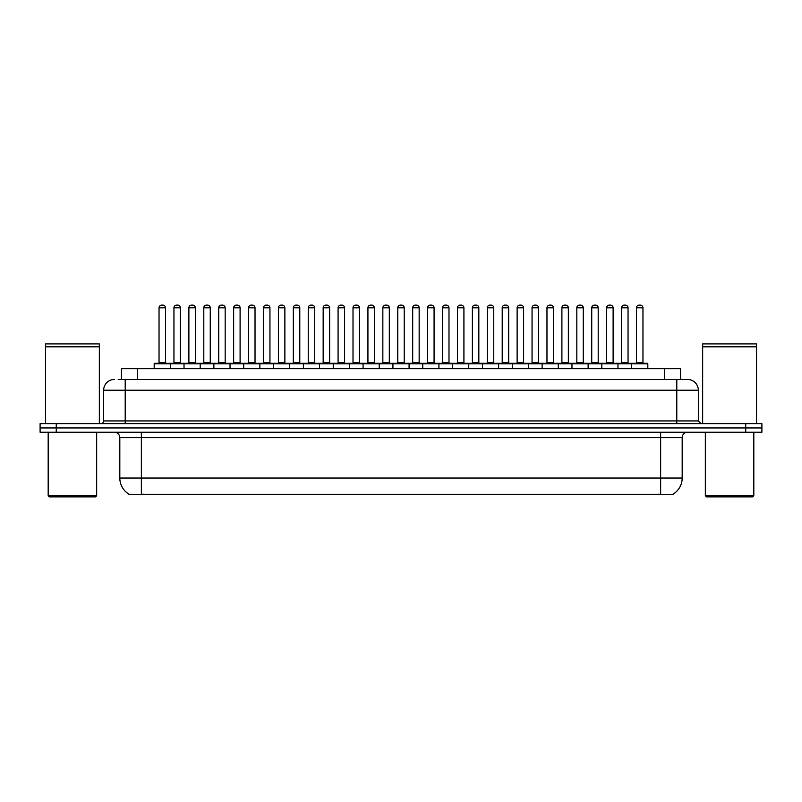 <?xml version="1.0" encoding="UTF-8"?>
<svg xmlns="http://www.w3.org/2000/svg" width="802" height="802" viewBox="0 0 802 802"><rect width="100%" height="100%" fill="white"/><g stroke="black" fill="none" stroke-linecap="round" stroke-linejoin="round"><path stroke-width="1.2" d="M121.443 379.456L121.443 368.679L680.557 368.679L680.557 379.456M673.018 494.192L673.018 494.724L128.982 494.724L128.982 494.192M129.142 494.293A18.857 18.857 0 0 1 119.819 478.032L141.363 478.032L141.363 494.293L660.637 494.293L660.637 478.032L682.181 478.032L682.181 437.631A5.383 5.383 0 0 1 687.565 432.238M119.819 478.032L119.819 437.631C119.498 434.353 117.704 432.559 114.435 432.238M672.858 494.293A18.857 18.857 0 0 0 682.181 478.032M761.9 432.238L761.9 427.937L40.1 427.937L40.1 432.238L56.26 432.238L56.26 427.937L40.1 427.937L40.1 423.626L56.26 423.626L56.26 427.937L761.9 427.937L761.9 432.238L56.26 432.238M118.455 379.456L687.565 379.456A10.777 10.777 0 0 1 698.341 390.223L698.341 420.93L701.028 423.626M118.205 379.456L125.212 379.456L125.212 390.223L103.659 390.223L103.659 420.93A2.697 2.697 0 0 1 100.972 423.626M114.435 379.456A10.777 10.777 0 0 0 103.659 390.223M761.9 423.626L761.9 427.937L761.9 423.626L56.26 423.626M698.341 390.223L676.788 390.223L676.788 379.456L687.565 379.456M631.655 368.679L631.655 363.837A0.541 0.541 0 0 1 632.187 363.296L647.274 363.296A0.541 0.541 0 0 1 647.816 363.837L154.185 363.837A0.541 0.541 0 0 1 154.726 363.296L169.813 363.296A0.541 0.541 0 0 1 170.345 363.837L170.345 368.679M165.503 307.808L159.037 307.808A2.697 2.697 0 0 1 161.733 305.121L162.806 305.121A2.697 2.697 0 0 1 165.503 307.808L165.503 362.755A0.541 0.541 0 0 0 166.034 363.296M159.037 307.808L159.037 362.755A0.541 0.541 0 0 1 158.495 363.296M154.185 363.837L154.185 368.679M185.272 363.837A0.541 0.541 0 0 0 184.731 363.296L169.643 363.296M173.954 307.808A2.697 2.697 0 0 1 176.651 305.121L177.723 305.121A2.697 2.697 0 0 1 180.42 307.808L173.954 307.808L173.954 362.755A0.541 0.541 0 0 1 173.422 363.296M180.42 307.808L180.42 362.755A0.541 0.541 0 0 0 180.961 363.296M154.726 363.296L169.813 363.296M161.733 305.121L162.806 305.121M184.029 368.679L184.029 363.837A0.541 0.541 0 0 1 184.57 363.296L199.648 363.296A0.541 0.541 0 0 1 200.189 363.837L200.189 368.679M195.337 307.808L188.881 307.808A2.697 2.697 0 0 1 191.568 305.121L192.65 305.121A2.697 2.697 0 0 1 195.337 307.808L195.337 362.755A0.541 0.541 0 0 0 195.878 363.296M188.881 307.808L188.881 362.755A0.541 0.541 0 0 1 188.34 363.296M213.873 368.679L213.873 363.837A0.541 0.541 0 0 1 214.405 363.296L229.492 363.296A0.541 0.541 0 0 1 230.034 363.837L230.034 368.679M225.182 307.808L218.715 307.808A2.697 2.697 0 0 1 221.412 305.121L222.485 305.121A2.697 2.697 0 0 1 225.182 307.808L225.182 362.755A0.541 0.541 0 0 0 225.723 363.296M218.715 307.808L218.715 362.755A0.541 0.541 0 0 1 218.184 363.296M243.708 368.679L243.708 363.837A0.541 0.541 0 0 1 244.249 363.296L259.337 363.296A0.541 0.541 0 0 1 259.868 363.837L259.868 368.679M248.56 307.808L248.56 362.755L255.026 362.755L255.026 307.808L248.56 307.808A2.697 2.697 0 0 1 251.257 305.121L252.329 305.121A2.697 2.697 0 0 1 255.026 307.808L255.026 362.755A0.541 0.541 0 0 0 255.567 363.296M248.56 362.755A0.541 0.541 0 0 1 248.018 363.296M273.552 368.679L273.552 363.837A0.541 0.541 0 0 1 274.094 363.296L289.171 363.296A0.541 0.541 0 0 1 289.712 363.837L289.712 368.679M277.863 363.296A0.541 0.541 0 0 0 278.404 362.755L278.404 307.808L278.404 362.755L284.87 362.755L284.87 307.808L278.404 307.808A2.697 2.697 0 0 1 281.091 305.121L282.174 305.121A2.697 2.697 0 0 1 284.87 307.808L284.87 362.755A0.541 0.541 0 0 0 285.402 363.296M215.106 363.837A0.541 0.541 0 0 0 214.575 363.296M199.487 363.296L229.492 363.296M203.798 307.808A2.697 2.697 0 0 1 206.495 305.121L207.568 305.121A2.697 2.697 0 0 1 210.264 307.808L203.798 307.808L203.798 362.755A0.541 0.541 0 0 1 203.257 363.296M210.264 307.808L210.264 362.755A0.541 0.541 0 0 0 210.796 363.296M244.951 363.837A0.541 0.541 0 0 0 244.41 363.296L229.332 363.296M233.643 307.808A2.697 2.697 0 0 1 236.329 305.121L237.412 305.121A2.697 2.697 0 0 1 240.099 307.808L233.643 307.808L233.643 362.755A0.541 0.541 0 0 1 233.101 363.296M240.099 307.808L240.099 362.755A0.541 0.541 0 0 0 240.64 363.296M274.795 363.837A0.541 0.541 0 0 0 274.254 363.296L259.176 363.296M263.477 307.808A2.697 2.697 0 0 1 266.174 305.121L267.256 305.121A2.697 2.697 0 0 1 269.943 307.808L263.477 307.808L263.477 362.755A0.541 0.541 0 0 1 262.946 363.296M269.943 307.808L269.943 362.755A0.541 0.541 0 0 0 270.485 363.296M95.578 496.879L49.253 496.879L48.18 495.806L96.661 495.806L95.578 496.879M48.18 432.238L48.18 495.806M96.661 432.238L96.661 495.806M45.483 346.865L99.348 346.865L45.483 346.865L45.483 423.626M99.348 346.865L99.348 423.626M99.087 346.594L45.754 346.594M99.348 346.324L99.348 343.898L45.483 343.898L45.483 346.324M752.747 496.879L706.422 496.879L705.339 495.806L753.82 495.806L752.747 496.879M705.339 432.238L705.339 495.806M753.82 432.238L753.82 495.806M702.652 346.865L756.517 346.865L702.652 346.865L702.652 423.626M756.517 346.865L756.517 423.626M756.246 346.594L702.913 346.594M756.517 346.324L756.517 343.898L702.652 343.898L702.652 346.324M303.397 368.679L303.397 363.837A0.541 0.541 0 0 1 303.938 363.296L319.016 363.296A0.541 0.541 0 0 1 319.557 363.837L319.557 368.679M314.705 307.808L308.239 307.808A2.697 2.697 0 0 1 310.935 305.121L312.018 305.121A2.697 2.697 0 0 1 314.705 307.808L314.705 362.755A0.541 0.541 0 0 0 315.246 363.296M308.239 307.808L308.239 362.755A0.541 0.541 0 0 1 307.707 363.296M333.241 368.679L333.241 363.837A0.541 0.541 0 0 1 333.772 363.296L348.86 363.296A0.541 0.541 0 0 1 349.401 363.837L349.401 368.679M337.542 363.296A0.541 0.541 0 0 0 338.083 362.755L338.083 307.808L338.083 362.755L344.549 362.755L344.549 307.808L338.083 307.808A2.697 2.697 0 0 1 340.78 305.121L341.852 305.121A2.697 2.697 0 0 1 344.549 307.808L344.549 362.755A0.541 0.541 0 0 0 345.091 363.296M363.075 368.679L363.075 363.837A0.541 0.541 0 0 1 363.617 363.296L378.704 363.296A0.541 0.541 0 0 1 379.236 363.837L379.236 368.679M374.394 307.808L367.928 307.808A2.697 2.697 0 0 1 370.624 305.121L371.697 305.121A2.697 2.697 0 0 1 374.394 307.808L374.394 362.755A0.541 0.541 0 0 0 374.925 363.296M367.928 307.808L367.928 362.755A0.541 0.541 0 0 1 367.386 363.296M304.63 363.837A0.541 0.541 0 0 0 304.098 363.296M289.011 363.296L319.016 363.296M293.321 307.808A2.697 2.697 0 0 1 296.018 305.121L297.091 305.121A2.697 2.697 0 0 1 299.788 307.808L293.321 307.808L293.321 362.755A0.541 0.541 0 0 1 292.78 363.296M299.788 307.808L299.788 362.755A0.541 0.541 0 0 0 300.329 363.296M334.474 363.837A0.541 0.541 0 0 0 333.933 363.296M318.855 363.296L348.86 363.296M323.166 307.808A2.697 2.697 0 0 1 325.853 305.121L326.935 305.121A2.697 2.697 0 0 1 329.632 307.808L323.166 307.808L323.166 362.755A0.541 0.541 0 0 1 322.625 363.296M329.632 307.808L329.632 362.755A0.541 0.541 0 0 0 330.163 363.296M364.319 363.837A0.541 0.541 0 0 0 363.777 363.296M348.7 363.296L378.704 363.296M353.01 307.808A2.697 2.697 0 0 1 355.697 305.121L356.78 305.121A2.697 2.697 0 0 1 359.466 307.808L353.01 307.808L353.01 362.755A0.541 0.541 0 0 1 352.469 363.296M359.466 307.808L359.466 362.755A0.541 0.541 0 0 0 360.008 363.296M392.92 368.679L392.92 363.837A0.541 0.541 0 0 1 393.461 363.296L408.539 363.296A0.541 0.541 0 0 1 409.08 363.837L409.08 368.679M404.228 307.808L397.772 307.808A2.697 2.697 0 0 1 400.459 305.121L401.541 305.121A2.697 2.697 0 0 1 404.228 307.808L404.228 362.755A0.541 0.541 0 0 0 404.769 363.296M397.772 307.808L397.772 362.755A0.541 0.541 0 0 1 397.231 363.296M422.764 368.679L422.764 363.837A0.541 0.541 0 0 1 423.296 363.296L438.383 363.296A0.541 0.541 0 0 1 438.925 363.837L438.925 368.679M427.075 363.296A0.541 0.541 0 0 0 427.606 362.755L427.606 307.808L427.606 362.755L434.072 362.755L434.072 307.808L427.606 307.808A2.697 2.697 0 0 1 430.303 305.121L431.376 305.121A2.697 2.697 0 0 1 434.072 307.808L434.072 362.755A0.541 0.541 0 0 0 434.614 363.296M452.599 368.679L452.599 363.837A0.541 0.541 0 0 1 453.14 363.296L468.228 363.296A0.541 0.541 0 0 1 468.759 363.837L468.759 368.679M456.909 363.296A0.541 0.541 0 0 0 457.451 362.755L457.451 307.808L457.451 362.755L463.917 362.755L463.917 307.808L457.451 307.808A2.697 2.697 0 0 1 460.147 305.121L461.22 305.121A2.697 2.697 0 0 1 463.917 307.808L463.917 362.755A0.541 0.541 0 0 0 464.458 363.296M482.443 368.679L482.443 363.837A0.541 0.541 0 0 1 482.984 363.296L498.062 363.296A0.541 0.541 0 0 1 498.603 363.837L498.603 368.679M486.754 363.296A0.541 0.541 0 0 0 487.295 362.755L487.295 307.808L487.295 362.755L493.761 362.755L493.761 307.808L487.295 307.808A2.697 2.697 0 0 1 489.982 305.121L491.065 305.121A2.697 2.697 0 0 1 493.761 307.808L493.761 362.755A0.541 0.541 0 0 0 494.293 363.296M512.288 368.679L512.288 363.837A0.541 0.541 0 0 1 512.829 363.296L527.906 363.296A0.541 0.541 0 0 1 528.448 363.837L528.448 368.679M517.13 307.808L517.13 362.755L523.596 362.755L523.596 307.808L517.13 307.808A2.697 2.697 0 0 1 519.826 305.121L520.909 305.121A2.697 2.697 0 0 1 523.596 307.808L523.596 362.755A0.541 0.541 0 0 0 524.137 363.296M517.13 362.755A0.541 0.541 0 0 1 516.598 363.296M394.163 363.837A0.541 0.541 0 0 0 393.622 363.296M378.534 363.296L408.539 363.296M382.845 307.808A2.697 2.697 0 0 1 385.541 305.121L386.614 305.121A2.697 2.697 0 0 1 389.311 307.808L382.845 307.808L382.845 362.755A0.541 0.541 0 0 1 382.313 363.296M389.311 307.808L389.311 362.755A0.541 0.541 0 0 0 389.852 363.296M423.997 363.837A0.541 0.541 0 0 0 423.466 363.296L408.378 363.296M412.689 307.808A2.697 2.697 0 0 1 415.386 305.121L416.459 305.121A2.697 2.697 0 0 1 419.155 307.808L412.689 307.808L412.689 362.755A0.541 0.541 0 0 1 412.148 363.296M419.155 307.808L419.155 362.755A0.541 0.541 0 0 0 419.687 363.296M453.842 363.837A0.541 0.541 0 0 0 453.3 363.296L438.223 363.296M442.534 307.808A2.697 2.697 0 0 1 445.22 305.121L446.303 305.121A2.697 2.697 0 0 1 448.99 307.808L442.534 307.808L442.534 362.755A0.541 0.541 0 0 1 441.992 363.296M448.99 307.808L448.99 362.755A0.541 0.541 0 0 0 449.531 363.296M483.686 363.837A0.541 0.541 0 0 0 483.145 363.296M468.067 363.296L498.062 363.296M472.368 307.808A2.697 2.697 0 0 1 475.065 305.121L476.147 305.121A2.697 2.697 0 0 1 478.834 307.808L472.368 307.808L472.368 362.755A0.541 0.541 0 0 1 471.837 363.296M478.834 307.808L478.834 362.755A0.541 0.541 0 0 0 479.375 363.296M513.521 363.837A0.541 0.541 0 0 0 512.989 363.296L497.902 363.296M502.212 307.808A2.697 2.697 0 0 1 504.909 305.121L505.982 305.121A2.697 2.697 0 0 1 508.679 307.808L502.212 307.808L502.212 362.755A0.541 0.541 0 0 1 501.671 363.296M508.679 307.808L508.679 362.755A0.541 0.541 0 0 0 509.22 363.296M542.132 368.679L542.132 363.837A0.541 0.541 0 0 1 542.663 363.296L557.751 363.296A0.541 0.541 0 0 1 558.292 363.837L558.292 368.679M546.974 307.808L546.974 362.755L553.44 362.755L553.44 307.808L546.974 307.808A2.697 2.697 0 0 1 549.671 305.121L550.743 305.121A2.697 2.697 0 0 1 553.44 307.808L553.44 362.755A0.541 0.541 0 0 0 553.981 363.296M546.974 362.755A0.541 0.541 0 0 1 546.433 363.296M571.966 368.679L571.966 363.837A0.541 0.541 0 0 1 572.508 363.296L587.595 363.296A0.541 0.541 0 0 1 588.127 363.837L588.127 368.679M583.285 307.808L576.818 307.808A2.697 2.697 0 0 1 579.515 305.121L580.588 305.121A2.697 2.697 0 0 1 583.285 307.808L583.285 362.755A0.541 0.541 0 0 0 583.816 363.296M576.818 307.808L576.818 362.755A0.541 0.541 0 0 1 576.277 363.296M601.811 368.679L601.811 363.837A0.541 0.541 0 0 1 602.352 363.296L617.43 363.296A0.541 0.541 0 0 1 617.971 363.837L617.971 368.679M613.119 307.808L606.663 307.808A2.697 2.697 0 0 1 609.35 305.121L610.432 305.121A2.697 2.697 0 0 1 613.119 307.808L613.119 362.755A0.541 0.541 0 0 0 613.66 363.296M606.663 307.808L606.663 362.755A0.541 0.541 0 0 1 606.122 363.296M642.963 307.808L636.497 307.808A2.697 2.697 0 0 1 639.194 305.121L640.267 305.121A2.697 2.697 0 0 1 642.963 307.808L642.963 362.755A0.541 0.541 0 0 0 643.505 363.296M636.497 307.808L636.497 362.755A0.541 0.541 0 0 1 635.966 363.296M647.816 363.837L647.816 368.679M543.365 363.837A0.541 0.541 0 0 0 542.824 363.296M527.746 363.296L557.751 363.296M532.057 307.808A2.697 2.697 0 0 1 534.744 305.121L535.826 305.121A2.697 2.697 0 0 1 538.523 307.808L532.057 307.808L532.057 362.755A0.541 0.541 0 0 1 531.515 363.296M538.523 307.808L538.523 362.755A0.541 0.541 0 0 0 539.054 363.296M573.209 363.837A0.541 0.541 0 0 0 572.668 363.296M557.591 363.296L587.595 363.296M561.901 307.808A2.697 2.697 0 0 1 564.588 305.121L565.671 305.121A2.697 2.697 0 0 1 568.357 307.808L561.901 307.808L561.901 362.755A0.541 0.541 0 0 1 561.36 363.296M568.357 307.808L568.357 362.755A0.541 0.541 0 0 0 568.899 363.296M603.054 363.837A0.541 0.541 0 0 0 602.513 363.296M587.425 363.296L617.43 363.296M591.736 307.808A2.697 2.697 0 0 1 594.432 305.121L595.505 305.121A2.697 2.697 0 0 1 598.202 307.808L591.736 307.808L591.736 362.755A0.541 0.541 0 0 1 591.204 363.296M598.202 307.808L598.202 362.755A0.541 0.541 0 0 0 598.743 363.296M632.888 363.837A0.541 0.541 0 0 0 632.357 363.296M617.269 363.296L647.274 363.296M621.58 307.808A2.697 2.697 0 0 1 624.277 305.121L625.349 305.121A2.697 2.697 0 0 1 628.046 307.808L621.58 307.808L621.58 362.755A0.541 0.541 0 0 1 621.039 363.296M628.046 307.808L628.046 362.755A0.541 0.541 0 0 0 628.578 363.296M184.57 363.296L199.648 363.296M191.568 305.121L192.65 305.121M221.412 305.121L222.485 305.121M244.249 363.296L259.337 363.296M251.257 305.121L252.329 305.121M274.094 363.296L289.171 363.296M281.091 305.121L282.174 305.121M310.935 305.121L312.018 305.121M340.78 305.121L341.852 305.121M370.624 305.121L371.697 305.121M400.459 305.121L401.541 305.121M423.296 363.296L438.383 363.296M430.303 305.121L431.376 305.121M453.14 363.296L468.228 363.296M460.147 305.121L461.22 305.121M489.982 305.121L491.065 305.121M512.829 363.296L527.906 363.296M519.826 305.121L520.909 305.121M549.671 305.121L550.743 305.121M579.515 305.121L580.588 305.121M609.35 305.121L610.432 305.121M639.194 305.121L640.267 305.121M658.482 494.724L658.482 494.192M143.518 494.724L143.518 494.192M137.603 379.456L137.603 368.679M664.397 379.456L664.397 368.679M660.637 432.238L660.637 437.631L119.819 437.631M682.181 437.631L660.637 437.631L660.637 478.032L141.363 478.032L141.363 432.238M745.74 432.238L745.74 423.626M125.212 423.626L125.212 420.93L698.341 420.93M103.659 420.93L125.212 420.93L125.212 390.223L676.788 390.223L676.788 423.626M159.037 362.755L165.503 362.755M173.954 362.755L180.42 362.755M188.881 362.755L195.337 362.755M218.715 362.755L225.182 362.755M203.798 362.755L210.264 362.755M233.643 362.755L240.099 362.755M263.477 362.755L269.943 362.755M308.239 362.755L314.705 362.755M367.928 362.755L374.394 362.755M293.321 362.755L299.788 362.755M323.166 362.755L329.632 362.755M353.01 362.755L359.466 362.755M397.772 362.755L404.228 362.755M382.845 362.755L389.311 362.755M412.689 362.755L419.155 362.755M442.534 362.755L448.99 362.755M472.368 362.755L478.834 362.755M502.212 362.755L508.679 362.755M576.818 362.755L583.285 362.755M606.663 362.755L613.119 362.755M636.497 362.755L642.963 362.755M532.057 362.755L538.523 362.755M561.901 362.755L568.357 362.755M591.736 362.755L598.202 362.755M621.58 362.755L628.046 362.755"/></g></svg>

